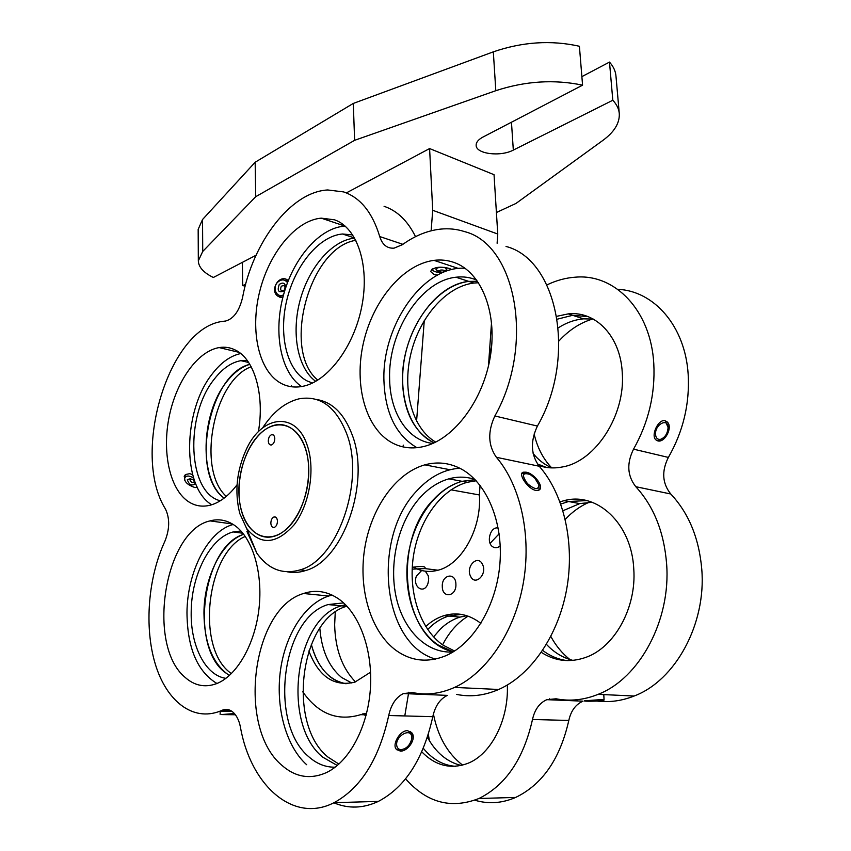<?xml version="1.0" encoding="UTF-8"?>
<svg xmlns="http://www.w3.org/2000/svg" width="851" height="851" viewBox="0 0 851 851"><rect width="100%" height="100%" fill="white"/><g stroke="black" fill="none" stroke-linecap="round" stroke-linejoin="round"><path stroke-width="1.28" d="M496.41 212.516L515.961 203.453L602.859 140.415C614.22 132.086 619.698 123.193 619.294 113.726C618.922 108.949 616.752 104.45 612.805 100.248L513.323 150.084C500.441 157.031 475.879 153.946 476.145 145.276C476.103 142.277 478.368 139.543 482.932 137.075L582.573 85.174L579.403 46.262C551.288 39.954 522.599 41.816 493.325 51.847L353.293 103.428L255.151 162.243L202.538 219.515L198.166 229.355L198.326 260.842C198.57 267.15 203.58 272.692 213.356 277.479L256.055 255.236M619.262 113.353L615.986 76.207C615.592 71.197 613.422 66.495 609.486 62.091L581.882 76.633M242.365 262.363L242.684 285.659L245.184 286M609.486 62.091L612.805 100.248M582.573 85.174C554.267 79.196 525.344 81.036 495.814 90.695L354.622 140.319L255.726 196.698L202.729 251.46L198.326 260.842M353.293 103.428L354.622 140.319M255.151 162.243L255.726 196.698M245.673 284.16L242.684 285.659M431.138 230.791L432.712 210.293L497.761 234.036L494.037 174.689L429.595 148.563L346.378 192.9M432.712 210.293L429.595 148.563M451.03 489.836L479.379 494.952L480.049 485.336M488.463 366.004L491.548 322.21M497.112 243.258L497.761 234.036M416.575 421.202L424.277 320.529M413.597 567.149C421.171 571.51 429.319 572.532 438.042 570.223C461.636 564.521 481.826 528.567 479.379 494.952M412.256 567.415L413.554 567.16C422.404 565.926 426.17 566.394 424.862 568.574L412.171 569.138M274.788 438.542C274.533 435.733 273.501 434.446 271.671 434.659C269.565 435.574 268.437 437.712 268.299 441.084C268.554 443.892 269.597 445.19 271.426 444.967C273.533 444.052 274.65 441.903 274.788 438.542M277.447 521.099C277.149 518.014 276.001 516.631 274.011 516.94C272.001 517.887 270.948 519.982 270.841 523.248C271.139 526.343 272.288 527.726 274.288 527.418C276.288 526.461 277.341 524.354 277.447 521.099M238.918 492.846C239.461 521.376 255.651 542.151 274.575 536.162C293.51 530.62 310.083 498.037 308.722 467.763C307.658 437.403 289.489 418.532 271.107 426.34C252.704 433.712 238.12 464.391 238.918 492.846M595.509 701.107C600.849 701.043 603.699 700.692 604.072 700.075L601.668 699.575L584.499 700.788M565.266 519.376C572.319 511.813 580.233 506.122 588.998 502.303M560.788 504.047L568.596 501.505L586.658 500.601L568.596 501.505L560.788 504.047M541.342 652.366C555.16 661.259 570.021 662.918 585.913 657.344C614.56 647.345 636.58 607.699 633.782 569.138C631.772 523.365 596.742 491.463 564.085 500.665L559.979 501.835M482.474 564.351C477.794 554.065 465.423 566.532 470.55 576.233C475.092 586.605 487.708 574.17 482.474 564.351M421.66 570.489L416.394 576.116C412.182 587.009 424.202 594.902 427.925 583.52L428.638 580.244L428.319 575.872L425.351 571.202M455.902 584.265C455.828 571.84 441.595 574.382 442.297 586.541C442.254 598.859 456.561 596.625 455.902 584.265M558.99 340.932C568.968 330.05 580.201 322.742 592.7 318.997M557.299 319.178L572.67 315.306L588.03 316.625L572.67 315.306L557.299 319.178M538.545 465.444C546.246 468.156 554.384 468.624 562.937 466.859C595.647 461.146 625.591 415.097 622.262 372.812C620.539 336.251 595.7 310.743 568.266 313.881L556.831 316.295M657.685 440.85C664.854 443.222 673.332 426.755 667.078 421.83L665.237 420.798C658.578 418.469 650.6 435.297 655.813 439.797L657.685 440.85M405.608 778.814C426.755 802.77 451.211 809.333 478.953 798.493C505.739 785.228 523.588 758.901 532.492 719.489C534.694 709.574 539.47 702.969 546.831 699.671L556.075 698.788C569.968 701.511 583.977 700.033 598.115 694.342C639.42 678.555 671.035 620.294 666.62 563.958C664.067 532.088 653.791 506.334 635.793 486.698C627.304 475.837 626.549 463.316 633.548 449.158C648.579 422.383 655.334 393.928 653.802 363.803C650.919 310.445 615.028 273.799 575.872 277.139C566.043 277.756 556.394 280.351 546.916 284.915M597.189 701.086C609.507 702.575 621.826 700.894 634.144 696.022C675.226 680.694 706.383 624.123 701.777 569.319C699.107 538.3 688.778 513.196 670.769 493.995C662.269 483.368 661.472 471.177 668.375 457.423C683.225 431.414 689.821 403.736 688.172 374.387C685.236 326.018 653.898 290.787 617.72 289.319M429.393 740.7L428.351 734.36M442.594 644.835C449.158 632.08 457.657 622.517 468.103 616.156M427.691 629.527C433.989 622.932 440.978 618.443 448.658 616.05L461.178 614.379L448.658 616.05C441.509 618.273 434.935 622.336 428.957 628.229L427.691 629.527M480.879 623.379C469.188 614.433 456.923 611.837 444.094 615.613C437.488 617.666 431.372 621.304 425.734 626.538M355.505 681.917C342.176 668.216 335.23 649.164 334.656 624.762L335.251 612.135M489.176 355.835L491.623 346.474M346.102 683.747C329.177 680.481 317.583 667.354 311.317 644.345C314.998 658.706 321.338 669.567 330.337 676.917C335.198 680.726 340.443 683.002 346.102 683.747M308.849 650.941C318.71 676.619 334.049 687.023 354.856 682.14L370.589 672.184M455.455 766.315C443.116 765.368 432.404 759.369 423.319 748.306C432.404 759.369 443.116 765.368 455.455 766.315M421.788 751.848C435.563 765.868 451.019 769.666 468.156 763.219C491.314 754.029 508.802 719.797 507.334 685.023M549.586 698.831L549.512 699.777M462.604 765.123C447.615 753.55 437.882 736.509 433.414 714.01M474.805 800.206C488.357 804.259 501.984 803.333 515.674 797.43C542.395 784.494 560.107 758.826 568.808 720.446C570.957 710.798 575.702 704.362 583.031 701.16L546.831 699.671M302.69 691.725C318.285 713.915 337.602 721.574 360.643 714.68L366.632 713.159M363.771 714.755L366.004 715.638M546.342 467.412L537.438 463.944L546.342 467.412M551.544 467.699C543.076 458.753 537.279 447.498 534.13 433.946M569.936 659.557C562.256 653.483 555.884 645.781 550.842 636.474M490.102 543.342L499.122 533.79M498.197 528.067C490.25 525.971 485.655 543.257 493.144 547.023C495.537 548.267 497.888 547.874 500.218 545.821M567.245 660.621C558.32 659.482 550.129 656.078 542.672 650.387C550.129 656.078 558.32 659.482 567.245 660.621M592.115 502.26L579.744 503.601L562.968 510.738M546.459 644.377C554.075 652.504 562.915 657.855 572.968 660.397M466.763 615.698L459.965 617.113C452.806 619.315 446.232 623.347 440.254 629.197L433.595 636.91M427.425 737.253C435.903 752.678 447.158 762.081 461.21 765.464M319.838 628.336C321.593 650.345 328.837 666.727 341.581 677.481L351.782 683.002M593.243 319.061L583.541 318.848C574.851 319.636 566.458 322.614 558.352 327.795M533.13 453.477C537.758 459.221 543.193 463.635 549.427 466.731L552.033 467.901M668.046 428.021L668.035 427.383C667.78 417.735 655.206 424.277 655.515 433.967C655.749 437.946 657.429 439.733 660.536 439.339C664.939 437.605 667.439 433.84 668.046 428.021M665.269 420.809L668.035 427.383M662.908 438.233L658.982 440.435L656.578 440.392M601.721 700.618L584.626 700.841C582.627 701.469 598.466 701.267 601.721 700.618M288.404 280.479L285.904 279.075C277.947 276.213 270.373 290.212 277.288 295.765L280.022 297.297L282.862 297.425M281.096 383.354C287.67 386.854 294.871 387.854 302.69 386.343C327.603 381.695 354.197 346.655 361.909 305.839C369.813 265.033 357.101 227.483 334.528 219.813L321.199 218.143C295.276 220.43 268.682 253.683 259.427 292.574C249.992 331.443 258.853 371.366 281.096 383.354M322.752 757.167L337.294 765.496L322.752 757.167C281.404 724.158 294.733 618.805 341.294 605.827C294.733 618.805 281.404 724.158 322.752 757.167M338.921 764.081L328.082 757.167C286.659 724.275 299.924 619.241 346.517 606.316L346.91 606.189M281.702 765.166C295.286 777.197 310.126 779.707 326.231 772.687C349.176 761.953 367.813 727.233 370.387 688.736C373.015 650.217 359.42 613.433 338.687 598.955C327.358 591.243 315.647 589.424 303.541 593.498C252.226 608.188 236.578 727.201 281.702 765.166M404.789 715.946L408.725 692.257M392.205 442.86C402.087 448.115 412.916 449.254 424.681 446.286C454.36 438.786 483.581 399.842 490.463 355.792C497.537 311.743 480.932 271.671 454.051 262.47C447.615 260.204 440.924 259.502 433.989 260.363C402.81 264.374 372.908 300.722 363.43 342.836C353.793 384.918 365.441 428.404 392.205 442.86M432.351 442.009L434.095 442.86C414.331 432.329 403.81 412.118 402.534 382.216C400.651 336.049 432.999 284.851 468.773 281.394C440.648 284.819 413.735 316.721 405.438 353.888C397.002 391.045 408.012 429.361 432.351 442.009M451.679 269.607L449.168 268.384C439.52 266.14 433.329 267.171 430.595 271.48L433.904 274.479L437.467 275.118M506.037 246.46C557.554 259.502 577.276 357.324 537.417 426.064C530.216 441.35 530.811 454.742 539.215 466.242C563.585 493.782 575.116 542.608 566.66 589.296C558.192 635.974 530.62 675.471 498.665 689.48C484.442 695.618 470.433 697.256 456.615 694.405M464.625 231.621C515.929 244.375 535.119 344.889 494.867 415.969C487.57 431.744 488.091 445.52 496.42 457.306C520.61 485.495 531.886 535.779 523.142 583.956C514.387 632.133 486.559 672.928 454.572 687.417C440.329 693.756 426.34 695.469 412.597 692.554L403.406 693.565C396.002 697.256 391.12 704.564 388.726 715.51C379.046 759.092 360.824 788.143 334.049 802.684C292.818 823.981 250.439 784.835 240.407 726.999C239.088 720.467 236.695 715.585 233.217 712.351C229.834 709.415 226.249 708.67 222.473 710.128L220.186 711.096C192.645 722.02 166.296 700.852 155.212 663.812C144.085 626.676 148.159 577.34 164.903 541.215C169.721 529.184 169.913 518.45 165.466 509.004C130.799 453.945 168.562 327.05 223.185 321.316L225.6 321.029C233.631 318.827 239.28 311.009 242.556 297.563C252.673 242.503 290.627 191.89 327.709 189.964L343.644 191.922C360.42 197.677 372.44 212.559 379.727 236.546C382.29 244.716 387.056 248.577 394.034 248.162L402.427 244.662C414.745 235.748 427.479 230.568 440.616 229.11C448.871 228.27 456.87 229.11 464.625 231.621M384.088 206.325C397.226 210.729 407.714 220.845 415.522 236.663M192.613 474.624L189.762 473.677L185.486 474.528C182.784 480.113 185.88 484.421 194.762 487.463L197.336 487.453M258.385 431.776C264.831 394.853 254.375 359.313 235.738 350.24C230.493 347.516 224.962 346.634 219.143 347.58C197.506 351.208 176.423 381.131 169.253 416.267C161.988 451.37 169.37 487.942 187.507 501.005C194.379 505.888 201.985 507.27 210.346 505.164C219.792 502.579 228.696 495.782 237.067 484.772M291.85 386.79L291.489 385.705M234.397 713.542L221.781 714.542M185.039 677.311C194.422 685.683 204.846 687.831 216.303 683.747C236.642 676.141 254.949 644.59 259.002 608.55C263.129 572.51 252.46 537.8 234.663 525.429C226.866 520.067 218.654 518.557 210.016 520.897C164.605 530.62 146.106 645.079 185.039 677.311M224.239 671.822L229.387 675.513C212.771 664.12 204.293 643.292 203.953 613.039C204.017 577.425 221.717 541.544 243.726 534.3C203.506 545.81 189.284 644.324 224.239 671.822M231.355 673.673L229.376 672.077C195.773 645.686 207.07 552.384 245.279 536.417M407.586 730.679C400.31 730.158 392.194 743.774 396.002 748.944L400.289 751.103C407.81 751.646 416.65 738.732 411.969 732.966L407.586 730.679M525.971 472.177L523.322 472.199C517.472 473.23 527.726 489.038 535.822 490.41L538.428 490.293C545.3 488.219 534.46 473.252 525.971 472.177M396.406 650.675C411.416 661.206 427.766 662.94 445.467 655.866C473.454 644.079 496.782 605.348 499.952 563.128C503.218 520.886 486.091 481.826 460.561 468.624C449.02 462.731 437.106 461.476 424.819 464.848C395.332 473.199 370.823 508.632 364.579 549.182C358.303 589.711 370.866 632.208 396.406 650.675M437.829 644.813L453.296 651.813C401.842 641.207 391.162 541.257 433.893 499.165C442.339 490.176 451.732 484.23 462.061 481.315C435.499 488.655 413.501 519.865 408.161 555.65C402.789 591.413 414.597 628.761 437.829 644.813M454.583 651.004L443.148 645.207C419.894 629.208 408.044 591.977 413.395 556.341C418.713 520.684 440.712 489.58 467.263 482.294L476.166 480.762M475.124 479.666L462.061 481.315L475.124 479.666M249.811 364.345C208.729 373.802 189.496 474.124 224.153 498.112C198.794 479.89 200.613 414.086 226.462 382.056C233.589 372.823 241.365 366.919 249.811 364.345M226.302 496.388C196.315 469.709 213.431 380.44 251.162 366.749M403.406 693.565L447.403 695.384C439.988 698.948 435.127 706.053 432.797 716.691C423.362 759.007 405.214 787.249 378.376 801.397C363.164 808.471 348.325 808.929 333.858 802.78M477.592 281.266L468.773 281.394L477.592 281.266M435.68 442.095C412.203 428.372 402.108 390.279 410.852 353.825C419.458 317.349 446.073 286.372 473.837 283.043L478.592 282.745M345.453 604.678L341.294 605.827L345.453 604.678M403.48 445.158L402.629 446.807M317.795 380.142C281.521 350.761 309.179 247.343 355.888 240.301M354.729 238.131C332.092 240.142 308.902 267.395 300.095 300.307C291.18 333.209 297.499 368.1 315.721 381.365C297.499 368.1 291.18 333.209 300.095 300.307C308.902 267.395 332.092 240.142 354.729 238.131M312.455 383.056L307.02 380.897C286.776 370.323 278.415 334.815 286.787 300.158C295.01 265.491 319.029 235.982 342.474 233.993L352.771 234.929M301.584 386.556C280.639 372.483 273.256 332.932 283.33 295.616C293.265 258.268 319.699 227.387 345.134 226.1M220.271 500.782C187.635 492.857 184.688 415.66 214.122 379.344C222.324 368.653 231.249 362.42 240.897 360.654L247.194 360.43M211.708 504.76C181.731 487.006 182.678 410.99 212.069 374.142C220.813 362.675 230.355 355.803 240.705 353.548M225.941 678.343C205.293 675.545 190.443 645.601 191.198 611.975C191.305 574.882 210.303 537.662 233.121 531.949L240.939 530.981M216.941 683.491C197.336 671.588 187.348 648.005 186.975 612.752C187.135 571.883 208.016 530.854 233.227 524.471M335.198 767.177C325.784 767.368 317.146 764.028 309.275 757.167C268.118 723.893 281.628 617.709 328.082 604.572L343.57 602.891M306.668 764.719C285.362 745.699 275.107 705.5 280.734 668.492C286.33 631.463 307.285 600.636 332.135 595.104M452.966 652.004C425.649 653.685 402.183 628.719 395.619 594.519C389.003 560.288 399.247 520.11 420.713 496.888C429.17 487.814 438.552 481.804 448.871 478.836C457.647 476.422 466.305 476.613 474.858 479.4M435.435 659.089C381.003 643.484 371.802 536.087 417.49 490.155C430.085 476.645 444.179 469.326 459.785 468.22M432.819 443.435C407.672 440.775 390.013 412.916 389.63 379.057C387.854 332.528 420.224 280.841 455.955 277.224C463.221 276.341 470.156 277.298 476.773 280.117M416.926 447.69C396.151 435.478 385.152 413.224 383.95 380.95C381.695 325.944 423.16 265.299 465.05 268.288M234.865 714.085L221.834 714.585L235.397 714.766M442.36 272.299L444.722 271.246C444.626 270.288 443.254 269.895 440.616 270.065L438.265 271.469L442.36 272.299M437.031 270.427L436.052 269.607C435.818 268.512 437.127 267.735 439.967 267.257L441.031 267.161L439.967 267.257C435.35 268.352 434.829 269.554 438.414 270.873M444.445 267.384L446.818 269.235L445.892 270.129C447.53 269.001 447.052 268.097 444.445 267.384M284.34 290.053C285.766 286.149 284.755 284.872 281.309 286.213C279.883 290.127 280.894 291.404 284.34 290.053M279.266 284.468C282.936 281.989 285.117 282.957 285.83 287.361C285.117 282.957 282.936 281.989 279.266 284.468C276.905 290.989 278.585 293.127 284.319 290.882C278.585 293.127 276.905 290.989 279.266 284.468M284.947 290.063L284.319 290.882L284.947 290.063M194.475 482.038L192.954 479.294L189.794 479.347C190.73 482.315 192.294 483.208 194.475 482.038M187.316 479.602L190.784 478.602L187.316 479.602C188.879 484.559 191.475 486.059 195.113 484.091C191.475 486.059 188.879 484.559 187.316 479.602M194.507 481.485L195.113 484.091L194.507 481.485M396.704 745.359C397.119 748.061 398.587 749.497 401.108 749.646C406.459 748.837 409.969 745.316 411.65 739.083L411.714 736.955C411.097 727.222 395.279 735.977 396.704 745.359M410.384 731.456L412.065 735.243L411.522 739.796M404.768 748.678L399.353 750.444L396.566 749.667M527.429 483.581C534.641 489.697 538.481 490.165 538.938 484.996L534.939 478.273L530.216 474.56C522.333 472.06 521.397 475.071 527.429 483.581M539.034 485.698L538.97 490.048M521.929 473.369L525.61 473.252M449.86 270.075L450.498 268.905M432.457 268.895L432.468 269.905C434.031 271.905 437.701 272.692 443.477 272.267M432.499 269.958L431.648 269.469M287.5 282.66C284.702 279.117 281.394 279 277.575 282.319C271.841 288.01 276.883 298.414 283.553 294.829M285.606 279L287.925 281.543M283.298 295.744L278.128 296.414M193.624 478.081L193.422 477.932C189.071 475.379 186.167 475.432 184.71 478.113L184.858 480.73M184.199 476.422L188.528 476.049M195.539 487.549L197.006 486.761M262.534 428.032C273.043 411.948 285.234 402.204 299.116 398.811C320.199 395.141 336.081 406.831 346.761 433.904C365.175 481.475 337.581 560.022 300.148 569.872C282.734 574.914 268.299 569.34 256.832 553.15L246.896 531.418M316.498 399.481C332.369 401.991 344.283 413.831 352.25 435.021C370.717 482.453 343.176 560.713 305.7 570.51C299.467 572.563 293.404 573 287.5 571.84M307.498 446.179C315.37 469.709 309.424 504.973 294.223 524.684C276.575 544.406 260.704 545.661 246.62 528.45L239.791 513.525C234.323 491.697 236.684 469.943 246.843 448.243C262.725 414.501 296.861 411.363 307.498 446.179M305.413 448.254C313.849 473.294 305.179 511.728 287.447 528.194C269.831 545.044 248.63 536.385 241.684 511.632C234.493 487.102 242.29 452.041 258.789 435.031C275.16 417.671 297.233 422.958 305.413 448.254M511.462 122.214L513.323 150.084M493.325 51.847L495.814 90.695M202.538 219.515L202.729 251.46M635.793 486.698L670.769 493.995M633.548 449.158L668.375 457.423M532.492 719.489L568.808 720.446M362.462 713.989L366.409 714.095M537.417 426.064L494.867 415.969M230.642 710.542L222.037 710.308M402.895 244.322L379.727 236.546M432.797 716.691L388.726 715.51M539.215 466.242L496.42 457.306M412.278 567L413.554 567.16M424.862 568.574L438.042 570.223M273.331 434.978L271.671 434.659M275.777 517.195L274.011 516.94M604.072 700.075L603.784 694.607M564.085 500.665L579.744 503.601M428.702 578.818L428.319 575.872M568.266 313.881L583.541 318.848M667.078 421.83L666.078 421.415M444.094 615.613L459.965 617.113M598.115 694.342L634.144 696.022M478.953 798.493L515.674 797.43M362.898 713.819L366.451 713.915M360.643 714.68L366.217 714.829M660.536 439.339L658.982 440.435M602.189 700.341L602.806 699.66M230.227 710.33L222.473 710.128M184.369 475.954L185.486 474.528M220.143 714.51L220.175 711.106L232.046 711.415M523.322 472.199L522.354 473.188M467.263 482.294L448.871 478.836M449.924 469.72L424.819 464.848M411.969 732.966L411.022 732.222M232.408 523.971L210.016 520.897M239.184 352.378L219.143 347.58M378.376 801.397L334.049 802.684M498.665 689.48L454.572 687.417M473.837 283.043L455.955 277.224M458.402 268.459L433.989 260.363M328.667 596.019L303.541 593.498M346.517 606.316L328.082 604.572M344.985 226.111L321.199 218.143M286.425 279.628L288.351 280.458M354.665 238.014L342.474 233.993M248.62 362.462L240.897 360.654M242.886 533.237L233.121 531.949M444.722 271.246L446.818 269.235M438.265 271.469L436.052 269.607M411.65 739.083L411.99 737.785M401.108 749.646L399.353 750.444M432.468 269.905L431.808 269.341M300.148 569.872L305.7 570.51M246.62 528.45L256.832 553.15"/></g></svg>
